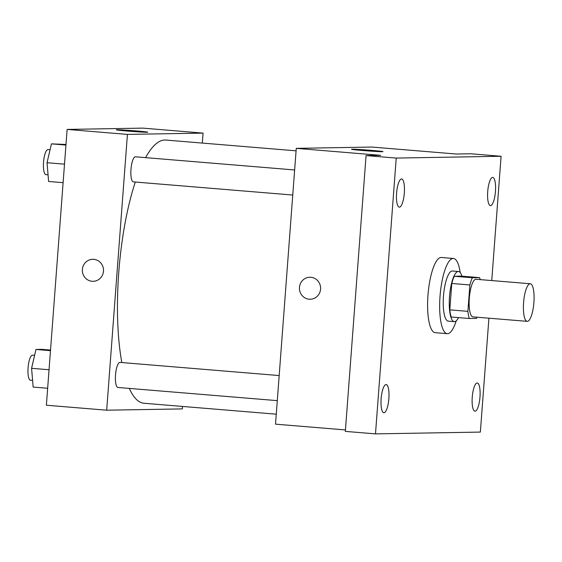 <?xml version="1.0" encoding="UTF-8"?>
<svg xmlns="http://www.w3.org/2000/svg" width="562" height="562" viewBox="0 0 562 562"><rect width="100%" height="100%" fill="white"/><g stroke="black" fill="none" stroke-linecap="round" stroke-linejoin="round"><path stroke-width="0.84" d="M533.9 302.461A18.862 5.135 -85.3 0 1 527.191 321.352A18.862 5.135 -85.3 0 1 523.622 302.131A18.862 5.135 -85.3 0 1 530.296 283.754A18.862 5.135 -85.3 0 1 533.9 302.461M527.191 321.352L472.916 316.87A18.862 5.135 -85.3 0 1 469.354 297.642A18.862 5.135 -85.3 0 1 476.028 279.265L530.296 283.754M469.319 318.499L451.23 317.003A24.349 6.625 -85.3 0 1 449.804 309.859L451.785 283.473A24.349 6.625 -85.3 0 1 454.293 276.265L461.528 276.139L479.618 277.635L472.382 277.754A24.349 6.625 -85.3 0 0 469.874 284.969L467.893 311.355A24.349 6.625 -85.3 0 0 469.319 318.499L476.555 318.38A24.349 6.625 -85.3 0 0 477.096 317.214M479.618 277.635A24.349 6.625 -85.3 0 1 480.201 279.609M461.936 276.174A25.149 6.849 94.7 0 0 458.452 271.502A25.149 6.849 94.7 0 0 449.558 296.005A25.149 6.849 94.7 0 0 454.307 321.64A25.149 6.849 94.7 0 0 454.496 321.647A25.149 6.849 94.7 0 0 458.508 317.607M454.307 321.64L448.279 321.141A25.149 6.849 -85.3 0 1 443.53 295.514A25.149 6.849 -85.3 0 1 452.424 271.01L458.452 271.502M454.293 276.265L472.382 277.754M449.804 309.859L467.893 311.355M451.785 283.473L469.874 284.969M456.196 320.888A37.731 10.271 -85.3 0 1 447.24 333.673A37.731 10.271 -85.3 0 1 440.116 295.226A37.731 10.271 -85.3 0 1 453.457 258.471A37.731 10.271 -85.3 0 1 460.187 272.556M447.24 333.673L435.185 332.676A37.731 10.271 -85.3 0 1 428.054 294.235A37.731 10.271 -85.3 0 1 441.395 257.48L453.457 258.471M401.521 178.955A14.148 3.85 -85.3 0 1 401.626 178.962A14.148 3.85 -85.3 0 1 404.296 193.377A14.148 3.85 -85.3 0 1 399.294 207.16A14.148 3.85 -85.3 0 1 396.61 192.935A14.148 3.85 -85.3 0 1 401.521 178.955M492.635 177.388A14.148 3.85 -85.3 0 1 492.741 177.395A14.148 3.85 -85.3 0 1 495.417 191.811A14.148 3.85 -85.3 0 1 490.415 205.594A14.148 3.85 -85.3 0 1 487.725 191.368A14.148 3.85 -85.3 0 1 492.635 177.388M477.18 382.989A14.148 3.85 -85.3 0 1 477.286 382.996A14.148 3.85 -85.3 0 1 479.955 397.411A14.148 3.85 -85.3 0 1 474.953 411.194A14.148 3.85 -85.3 0 1 472.263 396.969A14.148 3.85 -85.3 0 1 477.18 382.989M386.066 384.556A14.148 3.85 -85.3 0 1 386.164 384.563A14.148 3.85 -85.3 0 1 388.841 398.978A14.148 3.85 -85.3 0 1 383.839 412.761A14.148 3.85 -85.3 0 1 381.148 398.535A14.148 3.85 -85.3 0 1 386.066 384.556M491.75 280.564L501.093 156.271L396.224 158.077L375.486 433.878L480.355 432.08L488.919 318.19M501.093 156.271L470.942 153.784L456.33 154.03L371.911 147.054L296.265 148.354L380.685 155.337L366.073 155.583L345.335 431.391L375.486 433.878M296.265 148.354L275.528 424.162L345.447 429.937M366.073 155.583L396.224 158.077M371.566 150.37A15.771 0.414 -175.7 0 1 382.982 151.628A15.771 0.414 -175.7 0 1 367.218 150.862A15.771 0.414 -175.7 0 1 351.524 149.267A15.771 0.414 -175.7 0 1 371.566 150.37M320.572 289.128A11.001 10.587 89 0 1 310.203 299.258A11.001 10.587 89 0 1 299.434 288.432A11.001 10.587 89 0 1 309.824 277.249A11.001 10.587 89 0 1 320.572 289.128M310.203 299.258A11.001 10.587 89 0 1 299.434 288.432A11.001 10.587 89 0 1 309.831 277.249M276.279 414.187L143.998 403.256A132.049 35.94 -85.3 0 1 129.295 388.412M121.842 362.56A132.049 35.94 -85.3 0 1 135.316 182.032M145.572 157.641A132.049 35.94 -85.3 0 1 165.748 140.05L296.076 150.827M277.298 400.643L117.915 387.471A12.575 3.421 -85.3 0 1 115.54 374.657A12.575 3.421 -85.3 0 1 119.987 362.406L279.181 375.564M292.753 195.042L133.37 181.87A12.575 3.421 -85.3 0 1 130.995 169.057A12.575 3.421 -85.3 0 1 135.442 156.805L294.643 169.963M202.313 143.078L203.065 133.103L127.419 134.402L106.682 410.204L182.327 408.904L182.51 406.438M203.065 133.103L142.762 128.122L67.117 129.422L46.379 405.223L106.682 410.204M67.117 129.422L127.419 134.402M136.39 130.939A15.771 0.414 -175.7 0 1 147.799 132.196A15.771 0.414 -175.7 0 1 132.042 131.424A15.771 0.414 -175.7 0 1 116.348 129.829A15.771 0.414 -175.7 0 1 136.39 130.939M103.485 271.186A11.001 10.587 89 0 1 93.116 281.316A11.001 10.587 89 0 1 82.347 270.491A11.001 10.587 89 0 1 92.744 259.307A11.001 10.587 89 0 1 103.485 271.186M93.123 281.316A11.001 10.587 89 0 1 82.347 270.491A11.001 10.587 89 0 1 92.744 259.307M65.986 144.469L51.437 143.858L47.046 162.713L48.606 181.47L63.113 182.664M47.046 162.713L64.504 164.16M51.437 143.858L65.944 145.059M48.058 174.824L45.936 174.649A12.575 3.421 -85.3 0 1 43.562 161.835A12.575 3.421 -85.3 0 1 48.009 149.583L50.067 149.752M50.531 350.063L41.932 349.353L35.975 349.459L31.584 368.314L33.151 387.07L47.658 388.265M31.584 368.314L49.049 369.754M35.975 349.459L50.482 350.66M32.596 380.425L30.474 380.249A12.575 3.421 -85.3 0 1 28.1 367.429A12.575 3.421 -85.3 0 1 32.547 355.177L34.605 355.353"/></g></svg>
